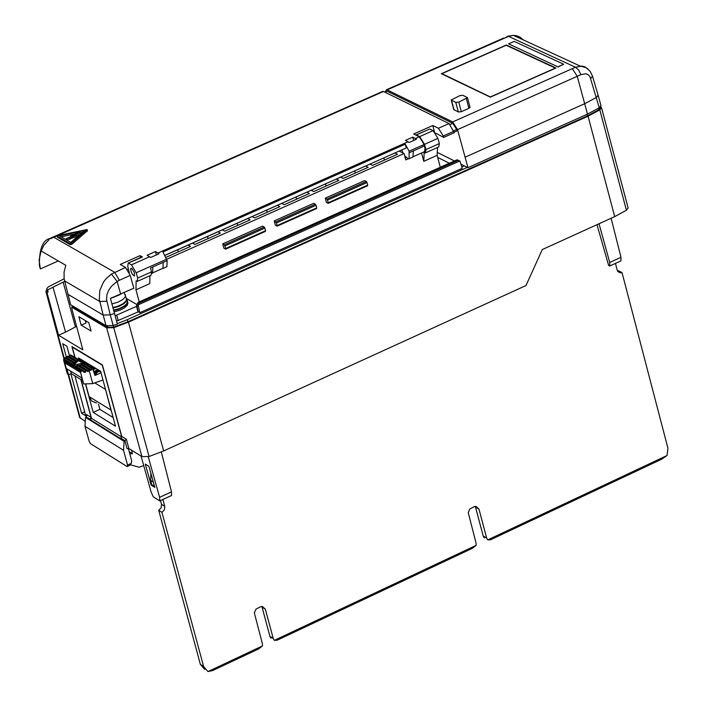 <?xml version="1.0" encoding="UTF-8"?>
<svg xmlns="http://www.w3.org/2000/svg" width="707" height="707" viewBox="0 0 707 707"><rect width="100%" height="100%" fill="white"/><g stroke="black" fill="none" stroke-linecap="round" stroke-linejoin="round"><path stroke-width="1.06" d="M57.612 235.608L57.223 236.173L69.878 243.447L71.398 243.12L87.129 229.554L57.612 235.608M57.497 237.198L70.223 244.71L71.743 244.383L87.456 230.765M70.647 235.36L73.625 235.458L66.325 238.559L69.719 237.897L76.276 235.21L73.289 235.042L80.501 232.806L79.431 232.25L70.673 235.29L70.965 236.518M114.021 311.884L120.084 310.152L123.99 308.217L127.331 305.3L127.826 302.649M113.668 310.612L119.73 308.879L124.715 306.237L126.986 304.037L127.481 301.376M113.544 310.187L119.616 308.455L124.6 305.813L126.871 303.612L127.366 300.952M112.952 308.066L119.023 306.343L124.017 303.692L126.712 300.775L126.403 298.239M112.802 307.554L117.344 306.396L122.665 303.966L125.97 301.094L126.465 298.478M110.442 298.487L119.757 294.757M131.67 268.156L130.662 268.633L130.989 271.329L132.456 274.466L134.374 275.916L134.41 272.646L131.67 268.156M166.64 266.831L162.964 268.474L163.176 262.377L150.45 268.05L151.528 271.895L151.051 275.244L137.785 281.156M139.226 301.907L135.965 289.79L149.796 283.622L149.946 275.739M626.411 210.235L599.819 109.885L601.516 107.676L628.125 207.946L626.411 210.235L614.701 216.625L542.278 249.562L526.008 285.522L163.653 450.951L149.08 456.51L141.93 456.634L128.877 448.53L127.092 448.689L124.918 440.664L126.359 439.224L128.877 448.53M85.273 421.434L79.608 417.377L68.128 374.463M598.034 94.879L600.968 105.59L599.271 107.809L589.965 76.656L588.189 74.703L585.944 73.749L580.862 74.615L578.591 69.905L575.489 67.227L581.985 66.078L585.025 66.935L588.171 69.171M580.862 74.615L577.239 76.312L587.499 114.127L599.271 107.809M587.499 114.127L467.946 167.683L457.553 129.62L452.701 121.913L575.489 67.227L508.545 36.375L507.308 36.481M461.167 164.307L467.946 167.683M437.28 152.403L454.433 160.949M523.224 39.875L520.211 37.259L516.561 35.721L513.406 35.359L508.545 36.375L387.136 89.877L452.701 121.913M490.349 97.151L555.967 67.996L506.336 45.009L441.327 73.722L490.349 97.151M558.123 66.953L508.607 43.861L514.192 41.395L563.7 64.24L558.123 66.953L508.607 43.861M455.803 102.4L458.79 102.082L467.495 97.681L462.891 95.268L459.921 95.595L451.216 99.987L455.803 102.4L458.339 111.998L461.397 111.662L468.997 108.286L469.943 106.978M458.339 111.998L453.744 109.567L451.252 100.085M387.136 89.877L386.57 89.692L385.244 91.751M590.76 78.486L592.493 76.206L598.131 95.206L596.434 97.442L584.733 103.699L465.144 157.193M505.284 37.745L508.077 36.172L513.406 35.359L580.049 66.016L586.147 67.695L590.089 71.274L592.386 75.852M490.525 96.894L555.384 68.066L506.168 45.266L441.902 73.652L490.57 97.062M563.7 64.24L558.07 66.741M74.836 357.389L71.902 346.536L102.409 364.927L121.737 436.369L120.897 438.172L124.918 440.664L124.105 441.336L85.529 417.413L84.964 426.286L89.206 441.398L90.487 443.634L127.11 466.576L127.543 465.091L131.29 463.385L129.867 465.321L127.11 466.576M85.98 320.943L85.485 321.164M85.317 320.554L85.998 323.002L81.146 325.167L91.079 331.079L88.79 322.613L78.866 316.718L81.146 325.167M86.325 416.741L86.572 414.594L91.106 417.395L90.266 419.189L85.821 416.98L124.405 440.894M124.105 441.336L123.539 450.306L127.543 465.091M131.29 463.385L131.696 460.823L128.338 448.406M123.539 450.306L84.964 426.286M72.874 306.087L71.654 307.13L71.946 309.047L82.86 349.868L58.566 335.251L46.989 292.539L48.164 292.009L46.697 289.181M597 224.676L608.63 265.461L609.734 266.018L609.717 262.474L620.985 257.321L620.923 260.901L609.734 266.018M138.139 304.867L139.085 303.073L457.676 160.577L459.859 160.94L138.139 304.867L139.809 312.697L462.228 168.301L459.859 160.94M457.676 160.577L456.536 160.003L457.279 159.835L458.587 160.454M138.086 306.317L136.601 305.459L138.015 302.446L139.085 303.073M456.536 160.003L138.015 302.446M136.601 305.459L138.298 311.822L139.809 312.697M64.134 278.823L48.262 286.874L46.627 288.933L47.74 291.761M64.664 281.386L47.59 289.914L48.164 292.009M53.078 287.484L65.565 332.122L58.566 335.251M72.83 306.608L107.835 327.314L113.518 327.164L127.834 321.809L587.384 115.895L598.847 109.735L600.146 107.711M117.247 323.629L127.26 319.679L467.309 167.365M84.672 411.828L81.561 413.233L70.877 373.809M66.644 358.193L62.711 343.699L66.891 346.218L69.746 356.761M81.561 413.233L85.759 415.831L74.933 375.894M464.287 165.853L461.865 166.94M138.298 311.822L116.575 321.172M65.565 332.122L75.428 326.943L63.117 282.075M76.595 326.422L75.428 326.943M159.764 500.901L159.605 497.33L171.501 491.878L171.562 495.483L159.764 500.901L153.286 496.818L151.104 491.984L141.073 456.103M151.183 485.108L154.824 487.397L148.947 466.364L145.306 464.092L151.183 485.108L151.996 484.737M609.717 262.474L599.032 223.748M620.985 257.321L611.122 218.251M91.769 418.509L90.266 419.189M80.828 379.491L91.106 417.395M601.516 107.676L600.605 106.616M599.819 109.885L588.056 116.213L614.701 216.625M171.501 491.878L161.311 451.994M588.056 116.213L128.435 322.162L113.747 327.668L106.651 327.845L71.654 307.13M46.989 292.539L45.884 291.364L46.821 289.631M159.605 497.33L148.267 456.74M130.282 464.755L139.111 467.203L143.733 465.613M129.231 451.702L132.483 453.726L129.832 453.921M132.483 453.726L131.529 450.173M98.494 404.236L99.881 409.362L93.209 412.42L115.48 426.171L100.624 371.281L78.424 357.848L78.928 359.713M99.881 409.362L113.138 417.519M85.653 384.555L93.209 412.42M75.039 357.503L72.211 347.075L102.329 365.227L121.754 437.05L91.53 418.358L81.031 379.615M90.85 367.074L92.626 366.447M91.954 366.032L92.096 366.58M89.948 366.535L91.618 365.837M90.867 366.12L91.097 366.96M93.377 366.898L91.804 367.658M78.548 360.667L82.657 363.159L73.51 365.095L78.548 360.667M97.981 369.681L93.881 371.52M93.978 371.882L96.868 371.051L94.941 373.243L95.427 373.535L97.707 370.936L99.634 370.68M99.13 370.38L96.541 370.724L98.361 369.911M87.076 364.794L88.702 364.07M88.331 363.849L86.714 364.573M78.548 360.27L80.775 359.271M80.395 359.05L78.336 359.969M80.713 361.586L82.94 360.588M82.569 360.358L80.342 361.357M93.739 367.119L92.811 368.524L94.782 367.746M95.145 367.967L93.006 368.824M84.257 361.374L82.03 362.373M82.41 362.611L84.637 361.613M84.884 361.763L83.32 363.142M85.194 363.743L86.899 362.974M86.51 362.744L84.283 363.743M83.762 363.425L85.335 362.028M93.13 367.437L92.166 367.87M89.595 366.314L91.256 365.616M64.788 357.928L65.398 357.477L73.961 362.664L73.404 363.159L64.788 357.928L64.85 359.439L73.466 364.671L73.404 363.159M102.975 379.977L92.732 383.627L83.682 383.972L81.508 377.777L66.891 368.86L68.464 374.666L71.283 373.667L70.594 371.122M83.019 371.087L63.657 359.324L64.77 362.868L80.571 372.483L81.508 371.007L83.019 371.087L83.992 372.324L85.671 372.085L85.839 370.707L86.802 370.459L87.606 371.59L88.888 371.122L88.949 369.673L89.736 369.319L90.478 370.415L91.663 369.876L91.716 368.435L92.502 368.073L94.959 375.514L101.03 372.783M63.586 360.11L81.508 371.007M86.802 370.459L78.185 365.227L77.169 365.448L85.839 370.707M76.542 361.966L75.428 362.947L75.357 361.436L75.923 360.941L76.542 361.966M78.504 360.243L77.381 361.224L77.876 359.227L78.504 360.243L84.522 363.884M88.888 371.122L80.563 366.067L80.731 364.688L81.747 364.476L89.736 369.319M80.731 364.688L88.949 369.673L92.732 383.627M77.169 365.448L77.001 366.818L85.671 372.085M82.657 363.159L83.002 364.423L82.003 364.635M80.704 364.909L78.45 365.386M77.143 365.669L74.889 366.146M73.961 362.664L74.58 363.681L73.466 364.671M75.428 362.947L67.156 357.928L67.2 356.487L75.357 361.436M91.663 369.876L84.124 365.307L84.283 363.937L85.308 363.716L92.502 368.073M94.208 372.722L95.993 372.05M95.365 371.255L95.595 372.103M94.941 373.243L95.657 374.374L97.937 371.785L100.659 371.414M95.427 373.535L95.657 374.374M97.707 370.936L97.937 371.785M87.977 365.333L89.595 364.609M79.44 360.809L81.667 359.81M81.605 362.125L83.833 361.127M93.669 370.609L93.863 371.467M93.872 368.435L94.102 369.275L93.359 369.611M95.189 367.993L95.41 368.798L94.102 369.275M95.701 368.303L95.41 368.798M96.771 368.948L96.956 369.637L97.442 369.788L97.301 369.266M86.174 364.246L87.792 363.522M84.875 363.478L86.033 362.452M94.243 367.419L93.359 368.276M85.83 384.573L89.082 396.6L110.937 410.016L105.484 389.248M94.782 382.894L105.343 389.327M69.33 356.947L69.896 356.69L69.949 355.259L70.735 354.905L77.876 359.227M69.949 355.259L77.319 359.713M69.896 356.69L77.381 361.224M67.2 356.487L67.987 356.134L75.923 360.941M64.77 362.868L67.872 374.303L67.2 373.393L63.763 360.738M67.156 357.928L66.617 358.21M82.206 380.331L71.283 373.667M67.872 374.303L68.464 374.666M84.283 363.937L91.716 368.435M110.937 410.016L111.556 411.695M102.621 380.101L103.089 380.384M89.082 396.6L91.822 401.081L96.444 402.981M212.683 670.554L207.973 671.579L262.412 645.959L258.576 648.955L212.683 670.554M277.206 640.188L274.325 640.348L476.094 545.38L472.285 548.358L277.206 640.188M490.455 539.803L487.715 539.918L667.028 455.52L661.549 459.267L490.455 539.803M667.028 455.52L667.929 448.194L622.01 272.54L620.437 272.884L617.202 270.127L615.443 263.411M622.01 272.54L618.457 270.754L617.556 271.037M487.715 539.918L486.655 538.089L478.975 509.102L475.519 507.087L483.199 536.047L484.251 537.877M478.975 509.102L475.952 506.389L474.097 506.733L469.872 508.978L468.22 512.61L476.058 543.073L476.094 545.38M475.519 507.087L475.272 506.398M274.325 640.348L273.238 638.509L265.355 609.204L262.05 607.074L269.924 636.353L271.002 638.2M265.355 609.204L262.394 606.482L260.344 606.836L256.014 609.125L254.326 612.819L262.368 643.617L262.412 645.959M262.05 607.074L261.829 606.465M203.625 666.533L200.355 664.35L158.713 510.304L161.956 512.354L203.625 666.533L207.973 671.579M200.355 664.35L204.694 669.396M161.956 512.354L164.404 509.835L164.749 506.327L161.505 504.277L161.161 507.785L158.713 510.304M160.498 500.565L161.505 504.277M162.893 499.46L164.749 506.327M154.524 486.319L151.766 484.587L150.626 480.371L153.331 482.068M150.883 473.283L150.626 480.371M135.965 289.79L136.124 280.865L137.202 281.421L137.671 278.063L151.528 271.895M141.497 257.145L142.452 257.021L140.03 255.642L140.543 257.56M142.452 257.021L128.241 263.031L127.746 266.274L129.248 272.646M437.536 147.489L437.129 155.346L423.767 161.32L424.2 152.412L425.349 152.915L425.959 149.557L439.356 143.583L438.738 146.95L425.994 152.632M428.99 129.31L415.831 135.055M416.653 135.099L419.684 136.601L424.518 144.334L425.959 149.557M423.767 161.32L421.558 152.968M166.746 259.257L404.077 153.543L405.765 159.906L408.116 158.854M405.235 157.908L406.083 157.528M166.914 266.716L167.126 260.618L162.955 252.001L405.279 144.193L406.26 147.913L165.164 255.236M413.401 156.609L424.492 151.705L425.022 148.735L424.138 144.502L409.114 151.201L405.279 144.193M424.138 144.502L419.295 136.778L413.701 133.994L432.799 125.501L438.42 128.267L443.262 135.983L443.66 137.414L435.424 132.987M412.764 137.131L405.411 140.401L409.114 142.487L416.476 139.208L412.764 137.131L413.648 140.472M155.478 251.542L147.109 255.262L150.626 257.489L159.004 253.76L155.478 251.542L156.388 254.927M166.719 259.169L136.186 272.761L131.475 264.807L128.612 263.181M443.66 137.414L454.248 132.695L449.007 123.557L383.486 91.486L382.001 91.716M140.03 255.642L120.261 264.436L125.528 267.449L130.238 275.412L133.835 288.226L110.425 298.381L117.389 324.151L113.164 325.529L106.059 325.715L103.169 315.057L110.23 314.854L113.164 325.529M136.186 272.761L137.671 278.063M115.1 315.79L136.813 306.237M225.727 248.502L224.384 244.816L222.705 243.888L223.854 248.192L225.613 249.147L225.727 248.502L265.576 230.712L265.381 231.33M277.064 226.116L276.561 222.899L274.219 220.911L275.368 225.197L277.064 226.116M277.259 225.498L316.709 207.885L316.515 208.512M328.322 202.706L326.988 199.047L325.273 198.146L326.413 202.423L328.207 203.351L328.322 202.706L367.693 185.128L367.499 185.755M326.988 199.047L366.359 181.478L367.013 182.539L327.633 200.108M275.916 221.83L315.375 204.226L316.02 205.295L276.561 222.899M224.384 244.816L264.232 227.035L264.878 228.114L225.02 245.895M367.693 185.128L367.013 182.539M366.359 181.478L364.635 180.594L325.273 198.146M316.709 207.885L316.02 205.295M315.375 204.226L313.661 203.324L274.219 220.911M265.576 230.712L264.878 228.114M264.232 227.035L262.536 226.125L222.705 243.888M424.518 144.334L437.916 138.369L439.356 143.583M440.284 167.276L437.129 155.346M430.033 129.151L433.073 130.645L437.916 138.369M437.677 157.422L449.316 163.237M136.566 304.363L126.694 298.637M404.077 153.543L399.252 151.121M370.035 164.13L372.501 165.385L397.44 154.276L394.966 153.03M340.712 177.183L343.16 178.447L368.188 167.303L365.731 166.048M311.283 190.28L313.722 191.553L338.839 180.373L336.391 179.101M281.757 203.422L284.179 204.712L309.383 193.488L306.953 192.207M252.125 216.616L254.529 217.915L279.831 206.647L277.409 205.357M222.396 229.855L224.782 231.162L250.163 219.859L247.759 218.56M218.012 231.799L220.398 233.107L194.929 244.454L192.551 243.137M188.159 245.09L190.536 246.407L166.092 257.295M178.314 251.851L177.749 249.721M208.07 238.604L207.505 236.483M383.883 157.961L384.44 160.065M325.494 183.953L326.06 186.065M354.737 170.935L355.303 173.038M266.707 210.129L267.273 212.241M296.153 197.014L296.71 199.127M237.154 223.279L237.72 225.4M405.093 157.369L405.73 157.157M434.452 131.758L432.799 125.501M58.31 260.954L40.334 268.907L39.468 265.859M422.618 146.791L413.339 150.927L412.959 157.007L409.123 158.721L409.114 151.201M403.458 149.159L165.199 255.307M401.744 150.017L402.99 152.995M404.696 155.876L408.293 158.881L409.123 158.721M167.126 260.618L163.176 262.377L162.964 268.474M151.828 273.432L152.615 273.088L152.827 266.99M127.401 269.349L128.444 268.89M76.276 235.21L76.612 236.474L70.081 238.816M69.719 237.897L70.064 239.16L69.781 237.879M70.064 239.16L66.75 239.832L66.37 238.577M80.218 234.291L76.418 235.449M76.612 236.474L76.312 235.192M59.459 235.873L84.69 230.464L70.771 242.36L59.459 235.873M61.147 236.845L74.376 234.008M80.368 232.727L82.613 232.241M454.097 132.156L457.031 130.848L456.651 129.452L452.772 123.292L450.173 124.441M386.013 91.406L387.206 91.221L452.772 123.292M106.059 325.715L70.647 304.77L64.116 278.708L64.072 271.983L65.813 265.311L41.068 250.932L39.097 260.035L40.334 268.907M67.792 294.218L103.169 315.057L99.316 299.308L99.802 290.409L103.505 282.04L106.342 278.417L111.459 274.042L117.123 281.492L111.936 285.796L108.851 289.932L106.916 294.66L106.571 299.644L110.23 314.854L114.463 313.475M49.048 239.7L43.887 245.232L40.812 251.577M383.486 91.486L50.312 238.807M111.459 274.042L125.528 267.449M57.223 236.173L57.559 237.437M111.786 303.93L117.786 302.243L122.726 299.635L125.395 296.763L125.413 294.713M572.343 68.694L577.239 76.312L457.553 129.62M386.57 89.692L503.746 38.001M466.39 98.706L468.918 108.321M451.499 100.323L454.027 109.903M458.79 102.082L461.317 111.697M86.89 415.787L86.572 414.594M121.737 436.369L126.359 439.224M127.26 319.679L127.834 321.809M113.085 325.556L113.518 327.164M107.526 326.174L107.835 327.314M598.476 108.312L598.847 109.735M586.987 114.357L587.384 115.895M113.747 327.668L149.08 456.51M141.93 456.634L106.651 327.845M46.565 292.283L64.602 359.686M68.597 374.622L80.298 418.35M128.435 322.162L163.653 450.951M63.851 360.985L81.19 371.529M83.682 383.972L80.571 372.483M486.655 538.089L483.199 536.047M273.238 638.509L269.924 636.353M415.469 138.475L419.295 136.778M158.05 252.991L408.116 141.754M149.672 256.712L131.475 264.807M438.42 128.267L449.007 123.557M52.124 237.243L53.476 237.084L114.667 272.283L119.368 280.255L117.123 281.492L120.72 294.333M138.015 311.946L136.513 306.361M116.735 315.216L118.184 320.58M419.684 136.601L433.073 130.645M413.339 150.927L409.503 152.632M66.405 238.568L66.75 239.832M80.43 232.859L80.704 233.876M86.988 229.793L87.332 231.056M71.398 243.12L71.743 244.383M69.878 243.447L70.223 244.71M456.651 129.452L453.708 130.76M387.206 91.221L384.97 92.21M130.238 275.412L119.368 280.255M64.54 280.865L99.74 301.482L106.863 301.279M382.92 91.309L49.658 238.568C42.606 240.283 39.194 249.288 39.398 265.576L39.707 266.239M424.474 145.722L422.556 146.579M453.859 131.272L443.262 135.983M57.143 236.094L57.47 237.313M70.612 235.343L70.93 236.527M127.994 303.25L127.649 301.986M127.534 301.562L126.96 299.441M126.624 299.07L124.185 292.786M467.495 97.681L470.067 107.464M457.279 159.835L458.489 160.445M600.022 107.243L600.208 107.968M45.973 291.664L64.151 359.624M620.437 272.884L617.936 271.621M128.241 263.031L142.08 256.88M416.255 134.975L429.635 129.019M134.595 275.712L134.074 275.951M265.461 231.357L225.736 249.094M277.268 226.09L316.595 208.538M367.578 185.782L328.331 203.298M163.326 268.103L153.021 272.699M69.816 237.844L70.161 239.099M66.325 238.559L66.67 239.814M76.338 235.157L76.674 236.421M87.129 229.554L87.474 230.809M386.747 91.079L384.599 92.025"/></g></svg>
